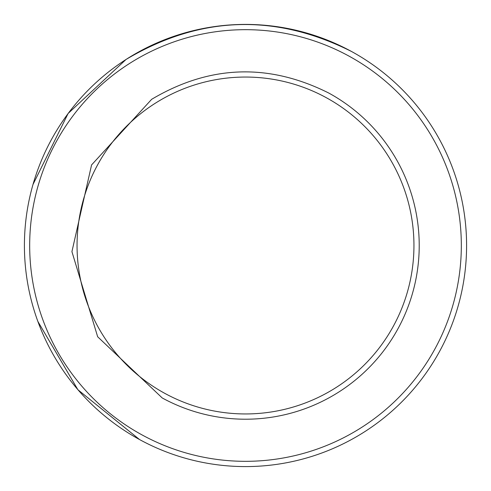 <?xml version="1.0" encoding="UTF-8"?>
<svg xmlns="http://www.w3.org/2000/svg" width="491" height="491" viewBox="0 0 491 491"><rect width="100%" height="100%" fill="white"/><g stroke="black" fill="none" stroke-linecap="round" stroke-linejoin="round"><path stroke-width="0.74" d="M162.22 397.949L97.66 336.758L71.925 251.65L91.578 164.927L151.645 99.323C209.547 64.953 268.595 62.866 328.78 93.051A173.71 173.71 0 0 1 339.355 391.677A173.71 173.71 0 0 1 162.22 397.949L97.66 336.758L71.925 251.65L91.578 164.927L151.645 99.323C209.547 64.953 268.595 62.866 328.78 93.051A173.71 173.71 0 0 1 339.355 391.677A173.71 173.71 0 0 1 162.22 397.949M139.505 439.525A221.091 221.091 0 0 1 126.046 59.46A221.091 221.091 0 0 1 351.495 51.475A221.091 221.091 0 0 1 364.954 431.54A221.091 221.091 0 0 1 139.505 439.525L77.897 389.737L37.862 321.439L77.897 389.737L139.505 439.525M126.046 59.46L68.114 113.482L33.014 184.438L68.114 113.482L126.046 59.46C199.739 15.718 274.892 13.054 351.495 51.475C274.892 13.054 199.739 15.718 126.046 59.46M336.513 387.246A168.45 168.45 0 0 1 164.743 393.328A168.45 168.45 0 0 1 154.487 103.754A168.45 168.45 0 0 1 326.257 97.672A168.45 168.45 0 0 1 336.513 387.246M362.113 427.109A215.825 215.825 0 0 1 142.028 434.903A215.825 215.825 0 0 1 128.888 63.891A215.825 215.825 0 0 1 348.972 56.097A215.825 215.825 0 0 1 362.113 427.109"/></g></svg>
